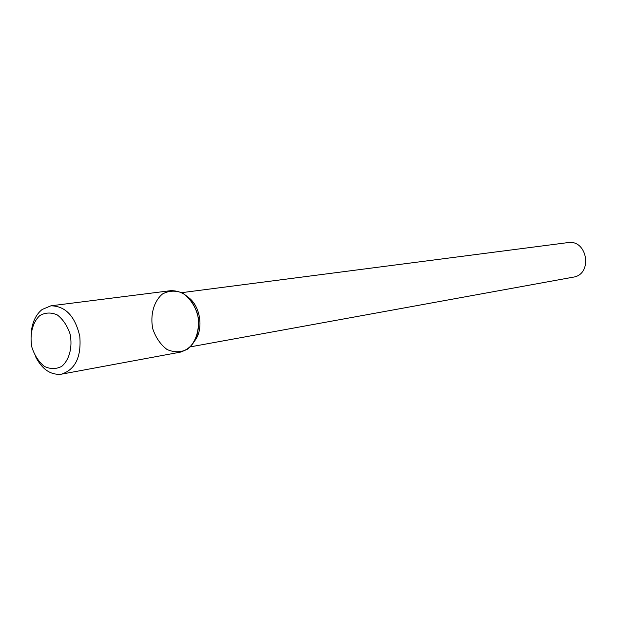<?xml version="1.0" encoding="UTF-8"?>
<svg xmlns="http://www.w3.org/2000/svg" width="617" height="617" viewBox="0 0 617 617"><rect width="100%" height="100%" fill="white"/><g stroke="black" fill="none" stroke-linecap="round" stroke-linejoin="round"><path stroke-width="0.93" d="M162.441 294.016C153.741 301.381 149.993 315.102 152.8 328.915C155.823 337.738 160.559 344.594 167.014 349.477C174.017 352.577 180.82 352.5 187.414 349.23C196.368 342.08 200.402 328.097 197.502 313.906C194.355 304.875 189.465 297.965 182.833 293.16C175.714 290.252 168.919 290.538 162.441 294.016M195.088 340.329C203.849 328.622 200.309 305.909 188.409 297.425M190.298 346.87L573.193 277.172C593.099 274.488 587.592 239.126 567.81 242.62L181.861 292.643M35.624 356.773C42.226 369.529 50.872 375.321 61.538 374.149L180.449 352.122C193.753 347.803 199.707 336.381 198.319 317.855C194.008 299.785 184.861 290.715 170.878 290.646L50.895 305.816L42.157 309.479C36.403 314.099 32.848 321.025 31.49 330.249M61.538 374.149C75.351 369.529 81.436 356.919 79.794 336.311C75.097 316.182 65.464 306.009 50.895 305.816M39.889 315.534C32.5 322.19 29.4 334.722 31.945 347.41C34.621 355.523 38.748 361.847 44.331 366.382C50.363 369.274 56.186 369.259 61.8 366.321C69.389 359.85 72.706 347.101 70.091 334.09C67.315 325.799 63.065 319.429 57.342 314.963C51.226 312.225 45.403 312.418 39.889 315.534"/></g></svg>
